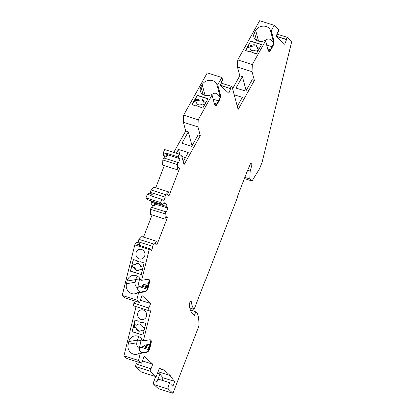<?xml version="1.0" encoding="UTF-8"?>
<svg xmlns="http://www.w3.org/2000/svg" width="414" height="414" viewBox="0 0 414 414"><rect width="100%" height="100%" fill="white"/><g stroke="black" fill="none" stroke-linecap="round" stroke-linejoin="round"><path stroke-width="0.62" d="M276.122 36.365L286.498 39.656L284.713 44.277L276.117 36.375L277.903 31.749L278.27 32.09L278.736 29.451L274.244 25.326L271.258 30.667L270.409 30.398A7.969 6.458 165.1 0 0 263.578 26.113A7.969 6.458 165.1 0 0 255.697 30.434L254.475 32.613A7.969 6.458 165.1 0 0 253.86 36.913A7.969 6.458 165.1 0 0 264.722 40.567L265.571 40.836L252.302 64.558L237.729 59.932L237.47 67.052L252.043 71.674L254.377 80.425L252.193 79.731L245.792 91.173L236.006 88.068L242.407 76.626L239.804 75.803L237.47 67.052M141.459 363.145L126.886 358.519L123.957 355.828L138.535 360.454L141.459 363.145L142.742 361.262L142.375 360.92L144.155 356.299L152.756 364.201L150.97 368.827L136.025 363.859L135.559 366.535L141.572 372.067L156.15 376.688L150.132 371.156L135.559 366.535M246.123 90.578L242.407 76.626M154.603 205.918L155.529 203.517L154.65 202.705L154.603 205.918L151.27 204.863L151.146 202.084L151.571 200.987M160.528 202.513L162.723 204.526L148.145 199.9L145.956 197.887L160.528 202.513L161.781 199.274L163.753 201.085L165.269 197.152A1.408 0.507 107.6 0 1 165.196 196.008A1.408 0.507 107.6 0 1 165.833 194.678L168.591 191.879L167.577 194.508L169.005 195.817L179.588 168.389L177.865 167.841M179.588 168.389L178.16 167.075L177.145 169.709L162.573 165.082L162.852 160.001A1.408 0.507 -72.4 0 1 163.256 158.598A1.408 0.507 -72.4 0 1 163.918 158.013A1.408 0.507 -72.4 0 1 163.996 158.055L164.808 155.949M139.275 258.879A4.921 4.513 -99.3 0 0 141.231 259.024A4.921 4.513 -99.3 0 0 144.952 254.506A4.921 4.513 -99.3 0 0 141.588 249.456A4.921 4.513 -99.3 0 0 139.637 249.311A4.921 4.513 -99.3 0 0 135.916 253.834A4.921 4.513 -99.3 0 0 139.275 258.879M137.241 260.773L133.287 259.516L130.42 271.18L141.246 274.617L144.113 262.952L140.155 261.7L139.632 262.015L137.546 261.353L137.241 260.773M134.633 244.881L149.211 249.507L141.645 280.304L140.796 280.035A7.969 7.307 -99.3 0 0 132.899 275.398A7.969 7.307 -99.3 0 0 127.108 281.013L126.451 283.704A7.969 7.307 -99.3 0 0 134.819 293.816A7.969 7.307 -99.3 0 0 137.712 292.6L138.561 292.869L136.796 300.072L139.342 302.417L124.764 297.79L122.218 295.451L135.15 243.541L138.483 244.596L138.312 245.036L149.557 248.602L151.529 250.418L153.045 246.485L138.467 241.864L138.105 242.806M122.218 295.451L136.796 300.072M221.92 80.911L222.37 81.051L222.83 78.412L221.847 77.506L217.738 84.849L216.889 84.58A7.969 6.458 165.1 0 0 210.058 80.29A7.969 6.458 165.1 0 0 202.182 84.616L200.961 86.795A7.969 6.458 165.1 0 0 200.34 91.09A7.969 6.458 165.1 0 0 211.202 94.749L212.051 95.018L198.213 119.765L183.635 115.139L183.381 122.259L197.954 126.881L198.213 119.765M154.479 203.145L151.146 202.084M254.377 80.425L238.128 109.482L232.125 86.961L231.509 86.391L221.081 83.085M158.06 371.736L170.237 375.596A150.448 54.477 107.6 0 0 171.603 377.677A150.448 54.477 107.6 0 0 174.744 381.46L172.902 386.241L171.122 384.606A3.281 1.19 107.6 0 0 170.615 383.022A3.281 1.19 107.6 0 0 168.669 385.279A3.281 1.19 107.6 0 0 168.457 389.176L153.879 384.554L158.365 388.674L172.938 393.3L198.943 325.911A46.87 16.969 107.6 0 0 198.322 316.746A23.432 8.487 107.6 0 0 196.215 311.996L190.326 309.879M142.375 360.91L152.756 364.201M153.879 384.554A3.281 1.19 -72.4 0 1 154.096 380.652L155.68 376.538M222.37 81.051L221.997 80.714L220.217 85.336L230.593 88.617L220.295 85.129M239.804 75.803L232.59 88.7M237.3 106.362L242.34 97.347L234.205 94.765M137.308 361.826L136.47 364.004M123.957 355.828L136.04 306.608M143.347 340.846L142.499 340.572A7.969 7.307 -99.3 0 0 134.597 335.935A7.969 7.307 -99.3 0 0 128.811 341.55L128.149 344.241A7.969 7.307 -99.3 0 0 136.517 354.353A7.969 7.307 -99.3 0 0 139.414 353.137L148.031 351.574A3.752 1.356 107.6 0 0 149.93 347.962L151.043 343.444A3.752 1.356 107.6 0 0 150.831 340.173L150.168 339.723L143.347 340.846L150.934 309.926L148.015 310.407L133.443 305.786L133.903 303.131L148.849 308.094L150.634 303.472L142.038 295.57L140.253 300.191L140.625 300.533L139.342 302.417M134.353 303.276L135.192 301.097M139.378 245.373L140.123 243.442L136.791 242.387L135.15 243.541M139.032 239.385L141.795 236.585L156.368 241.207L153.61 244.012L139.032 239.385A1.408 0.507 107.6 0 0 138.4 240.715A1.408 0.507 107.6 0 0 138.467 241.864M143.518 237.134L152.073 214.964M162.723 204.526L164.875 202.606L166.671 204.257L165.89 206.27L167.861 208.082L166.345 212.015A1.408 0.507 -72.4 0 0 166.273 211.968A1.408 0.507 -72.4 0 0 165.61 212.558A1.408 0.507 -72.4 0 0 165.207 213.96L164.922 219.037L150.349 214.416L150.629 209.334A1.408 0.507 -72.4 0 1 151.032 207.931A1.408 0.507 -72.4 0 1 151.695 207.342A1.408 0.507 -72.4 0 1 151.772 207.388M151.778 207.367L152.585 205.282M145.956 197.887L147.374 194.207L149.014 193.053L152.347 194.114L150.536 195.703L161.781 199.274M150.329 193.473L150.691 192.531L165.269 197.152M165.833 194.678L151.255 190.052A1.408 0.507 107.6 0 0 150.624 191.382A1.408 0.507 107.6 0 0 150.691 192.531M151.255 190.052L154.018 187.252L168.591 191.879M155.742 187.801L164.296 165.631M178.113 156.937L179.195 154.143L164.617 149.516L163.37 152.75L163.494 155.529L166.826 156.585L167.753 154.184L166.873 153.371L178.113 156.937L180.085 158.748L167.53 154.769M173.74 152.414L185.715 131.01L183.381 122.259M221.847 77.506L207.269 72.885L183.635 115.139M274.244 25.326L259.671 20.7L237.729 59.932M170.615 383.022L158.955 379.327A3.281 1.19 107.6 0 0 157.009 381.579L159.944 373.977A150.448 54.477 107.6 0 0 163.085 377.759L174.744 381.46M162.097 380.321L163.085 377.759M163.37 152.75L166.702 153.811L166.873 153.371M166.702 153.811L166.826 156.585M204.873 281.432L194.088 309.387L189.788 308.021M286.498 39.656L286.126 39.314L287.425 37.41L291.782 41.41L262.119 162.19L259.65 168.586L252.007 180.996L249.761 178.931L250.196 171.06L252.069 164.374L250.708 163.121L246.625 172.747L237.103 197.431L237.372 197.68L205.039 281.484M179.195 154.143L181.705 155.933L184.039 164.684L200.288 135.632L198.099 134.938L191.703 146.38L181.917 143.275L188.313 131.833L185.715 131.01M183.205 161.569L188.251 152.554L178.465 149.449L176.343 153.237M193.923 101.135L191.941 104.675L195.9 105.927L196.521 105.694L202.772 108.106L208.051 98.667L197.224 95.23L193.923 101.135M194.088 309.387A34.212 12.389 107.6 0 1 191.382 301.997A2.344 0.849 107.6 0 0 191.035 301.382A2.344 0.849 107.6 0 0 189.793 302.655A2.344 0.849 107.6 0 0 189.276 305.232A38.9 14.086 107.6 0 0 192.945 314.252L194.409 315.603L195.806 311.618M277.825 31.95L278.27 32.09M150.132 371.156L150.598 368.486M159.261 368.615L164.425 370.256L170.237 375.596M140.123 243.442L138.483 244.596M156.368 241.207L155.353 243.841L156.782 245.15L167.365 217.723L165.641 217.174M167.365 217.723L165.936 216.408L164.922 219.037M177.145 169.709L177.425 164.627A1.408 0.507 -72.4 0 1 177.834 163.225A1.408 0.507 -72.4 0 1 178.496 162.635A1.408 0.507 -72.4 0 1 178.569 162.681L180.085 158.748M144.74 327.857L145.811 323.489L141.857 322.237L141.329 322.553L139.249 321.89L138.938 321.311L134.985 320.053L132.118 331.723L142.949 335.154L144.74 327.857M140.977 319.417A4.921 4.513 -99.3 0 0 142.928 319.561A4.921 4.513 -99.3 0 0 146.649 315.044A4.921 4.513 -99.3 0 0 143.291 309.998A4.921 4.513 -99.3 0 0 141.334 309.848A4.921 4.513 -99.3 0 0 137.614 314.371A4.921 4.513 -99.3 0 0 140.977 319.417M139.414 353.137L140.263 353.406L138.535 360.454M250.739 41.048L261.565 44.484L256.287 53.929L250.035 51.517L249.414 51.75L245.461 50.492L250.739 41.048L248.835 44.852L249.114 45.913L248.25 47.46M151.602 196.045L152.347 194.114M150.706 195.263L147.374 194.207M286.126 39.314L276.2 36.168M271.258 30.667L273.866 40.458L273.913 42.088A3.752 1.356 107.6 0 1 272.759 46.389L270.715 50.047A3.752 1.356 107.6 0 1 269.012 51.496A3.752 1.356 107.6 0 1 268.753 51.315L268.179 50.627L265.571 40.836M252.043 71.674L252.302 64.558M231.509 86.391L230.225 88.275M220.217 85.336L228.813 93.238L230.593 88.617M217.738 84.849L220.351 94.64L220.393 96.265A3.752 1.356 107.6 0 1 219.244 100.566L217.195 104.224A3.752 1.356 107.6 0 1 215.497 105.679A3.752 1.356 107.6 0 1 215.233 105.492L214.664 104.809L212.051 95.018M197.954 126.881L200.288 135.632M153.61 244.012A1.408 0.507 107.6 0 0 152.978 245.342A1.408 0.507 107.6 0 0 153.045 246.485M149.211 249.507L149.557 248.602M137.712 292.6L146.333 291.037A3.752 1.356 107.6 0 0 148.233 287.419L149.34 282.902A3.752 1.356 107.6 0 0 149.128 279.636L148.466 279.186L141.645 280.304M146.333 291.037L145.381 291.751L138.561 292.869M148.015 310.407L148.481 307.757M148.031 351.574L147.084 352.288L140.263 353.406M156.15 376.688L159.411 368.232L164.425 370.256M172.938 393.3L168.457 389.176M140.258 300.181L150.634 303.472M287.425 37.41L276.997 34.098M155.307 204.102L167.861 208.082M165.89 206.27L154.65 202.705M157.496 373.2L159.944 373.977M166.671 204.257L163.98 203.403M192.034 145.785L188.313 131.833M252.069 164.374L250.403 163.846M249.761 178.931L244.845 177.373M252.007 180.996L244.379 178.579M250.196 171.06L247.681 170.263M147.482 287.011L142.302 285.37L141.691 286.084L147.275 287.854M141.691 286.084L138.902 286.54L146.97 289.101M140.242 261.726L139.632 262.015M144.041 330.703L141.723 329.968L144.124 330.372M130.42 271.18L131.678 266.782L132.418 266.663L133.054 264.065M133.448 259.568L132.397 263.858L134.876 264.644L135.616 264.52A3.638 3.333 -99.3 0 1 137.236 263.407M143.058 267.237L140.744 266.502A3.638 3.333 -99.3 0 0 136.863 263.449A3.638 3.333 -99.3 0 0 134.876 264.644M141.267 274.534L130.607 271.154M135.15 320.11L134.095 324.395L136.579 325.181L137.313 325.062A3.638 3.333 -99.3 0 1 138.933 323.95M144.76 327.779L142.442 327.044A3.638 3.333 -99.3 0 0 138.561 323.986A3.638 3.333 -99.3 0 0 136.579 325.181M141.945 322.263L141.329 322.553M134.115 327.2L136.599 327.986L135.859 328.111L133.375 327.324L134.115 327.2L134.752 324.602M136.599 327.986A3.638 3.333 -99.3 0 0 140.103 331.081M135.859 328.111A3.638 3.333 -99.3 0 0 139.741 331.164A3.638 3.333 -99.3 0 0 141.723 329.968M145.899 290.897L146.339 290.675A3.752 1.356 -72.4 0 0 147.943 287.332L149.05 282.814A3.752 1.356 107.6 0 0 149.019 279.735L148.202 279.233M147.777 285.815L143.57 284.48L148.295 283.709M140.486 292.144C138.561 291.497 137.598 290.136 137.593 288.066L139.709 278.203M137.593 288.066L138.902 286.54M143.57 284.48L142.302 285.37M146.779 290.111L149.195 280.138M137.484 288.082C135.456 286.317 134.674 284.387 135.13 282.281L135.792 279.59L127.108 281.013M137.5 276.273A7.969 7.307 -99.3 0 0 135.792 279.59L139.471 279.988M149.009 279.419L149.159 280.169M144.533 291.482L145.381 291.751M149.18 347.548L144 345.907L143.389 346.621L148.973 348.391M143.389 346.621L140.6 347.077L148.667 349.639M132.118 331.723L133.375 327.324M142.97 335.071L132.304 331.692M179.836 154.603L178.465 149.449M147.596 351.434L148.036 351.212A3.752 1.356 -72.4 0 0 149.64 347.869L150.748 343.351A3.752 1.356 107.6 0 0 150.722 340.272L149.899 339.77M149.475 346.352L145.273 345.022L149.992 344.246M142.183 352.681C140.263 352.035 139.295 350.674 139.29 348.604L141.407 338.74M139.29 348.604L140.6 347.077M145.273 345.022L144 345.907M148.476 350.648L150.893 340.675M139.187 348.619C137.158 346.854 136.372 344.924 136.832 342.818L137.489 340.127L128.811 341.55M139.197 336.81A7.969 7.307 -99.3 0 0 137.489 340.127L141.174 340.525M150.712 339.956L150.862 340.706M146.235 352.019L147.084 352.288M214.229 103.184L216.734 103.976M216.16 105.006L214.581 104.504M216.889 84.58L220.093 96.705A3.752 1.356 107.6 0 1 218.949 100.473L216.905 104.131A3.752 1.356 -72.4 0 1 215.358 105.606M205.96 102.408L203.662 101.678A3.638 2.95 165.1 0 0 203.584 100.995A3.638 2.95 165.1 0 0 197.799 99.821L195.315 99.034L197.297 95.494L207.937 98.868M197.224 95.23L197.297 95.494M192.127 104.732L193.99 101.399L196.474 102.186L196.753 103.246A3.638 2.95 165.1 0 0 196.753 103.386M195.315 99.034L195.599 100.09L194.735 101.637M142.344 270.166L140.025 269.431A3.638 3.333 -99.3 0 1 138.038 270.627A3.638 3.333 -99.3 0 1 134.157 267.568L131.678 266.782M134.157 267.568L134.897 267.449L132.418 266.663M142.421 269.835L140.025 269.431M181.849 156.466L185.425 157.605M215.968 105.342L219.632 98.905M213.163 99.179L218.473 100.866M220.01 97.378C217.516 92.824 214.68 91.975 211.492 94.837M209.324 95.375L207.145 95.608M219.503 94.371L220.351 94.64M273.866 40.458L273.017 40.189L270.409 30.398M269.674 50.824L268.096 50.327M269.488 51.16L273.152 44.722M266.678 45.002L271.988 46.684M273.53 43.201C271.035 38.647 268.194 37.798 265.007 40.66M262.838 41.193L260.66 41.431M273.017 40.189L273.607 42.523A3.752 1.356 107.6 0 1 272.469 46.296L270.42 49.954A3.752 1.356 -72.4 0 1 268.877 51.429M267.744 49.007L270.249 49.799M245.647 50.555L247.51 47.222L249.989 48.008L250.273 49.069A3.638 2.95 165.1 0 0 250.273 49.204M248.835 44.852L251.314 45.638A3.638 2.95 165.1 0 1 257.099 46.818A3.638 2.95 165.1 0 1 257.182 47.501L259.474 48.226M261.451 44.691L250.812 41.317M134.897 267.449A3.638 3.333 -99.3 0 0 138.405 270.544M251.314 45.638L251.598 46.699L249.114 45.913M258.15 50.596L255.852 49.871A3.638 2.95 165.1 0 1 250.066 48.692A3.638 2.95 165.1 0 1 249.989 48.008M257.182 47.501L257.461 48.562L259.014 49.054M251.598 46.699A3.638 2.95 165.1 0 1 257.177 47.362M203.662 101.678L203.947 102.739L205.494 103.231M204.635 104.778L202.337 104.049A3.638 2.95 165.1 0 1 196.552 102.869A3.638 2.95 165.1 0 1 196.474 102.186M197.799 99.821L198.078 100.881L195.599 100.09M198.078 100.881A3.638 2.95 165.1 0 1 203.662 101.544M154.096 380.652L157.009 381.579M191.382 301.997L190.399 301.687M177.425 164.627L162.852 160.001M165.207 213.96L150.629 209.334M148.698 279.502L149.128 279.636M149.05 282.814L149.34 282.902M135.13 282.281L126.451 283.704M147.943 287.332L148.233 287.419M150.396 340.039L150.831 340.173M150.748 343.351L151.043 343.444M136.832 342.818L128.149 344.241M149.64 347.869L149.93 347.962M216.905 104.131L217.195 104.224M205.039 95.344L202.182 84.616M219.963 96.131L220.393 96.265M218.949 100.473L219.244 100.566M203.02 94.511L200.961 86.795M258.559 41.162L255.697 30.434M273.478 41.949L273.913 42.088M272.469 46.296L272.759 46.389M270.42 49.954L270.715 50.047M256.535 40.334L254.475 32.613M178.496 162.635L163.918 158.013M166.273 211.968L151.695 207.342"/></g></svg>
